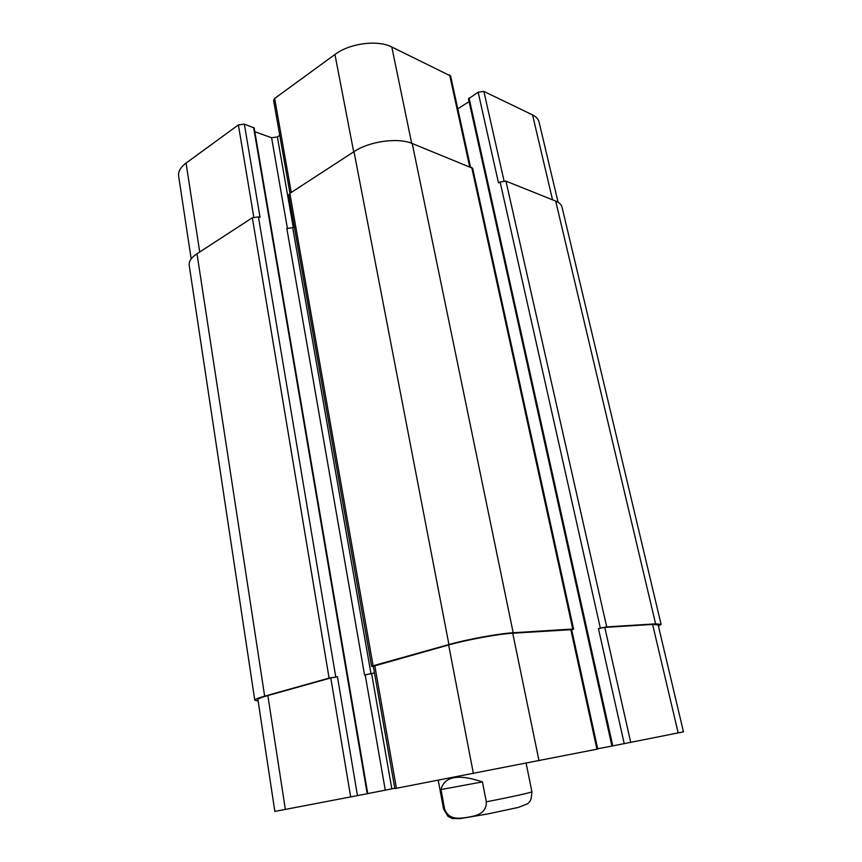 <?xml version="1.0" encoding="UTF-8"?>
<svg xmlns="http://www.w3.org/2000/svg" width="862" height="862" viewBox="0 0 862 862"><rect width="100%" height="100%" fill="white"/><g stroke="black" fill="none" stroke-linecap="round" stroke-linejoin="round"><path stroke-width="1.29" d="M482.44 781.899L486.308 801.822C486.631 814.385 474.822 815.969 467.419 817.348C459.899 818.394 448.693 820.505 444.587 808.944L440.988 789.538L482.44 781.899C458.272 773.753 444.447 776.306 440.988 789.538M558.07 202.258L539.052 121.962C538.33 119.042 536.164 116.682 532.544 114.894L483.862 91.415L478.151 92.191L468.475 98.861L611.923 746.061L597.689 748.766M253.611 127.468L367.212 793.74L367.751 793.633L254.193 128.007L244.345 124.106L238.386 124.915L186.063 163.09C180.524 167.26 178.046 171.581 178.628 176.053L191.181 258.934M279.741 135.291L277.381 136.95L271.605 137.748L254.829 131.714M470.48 166.894L450.6 75.975L391.801 46.99C377.556 39.63 349.703 43.251 334.941 54.478L274.655 98.462L273.588 100.391L289.966 193.303M469.09 101.63L457.776 108.806M600.34 628.086L606.708 626.911L655.605 623.862L661.089 624.357L562.024 207.128C561.399 204.574 559.287 202.57 555.699 201.094L505.951 181.128L500.122 181.968L600.34 628.086L598.433 628.592L604.79 627.417L652.609 624.411L658.148 624.918L683.469 731.849L611.923 746.061M597.754 749.046L394.861 788.568L373.3 666.261L448.639 644.97C466.913 639.776 498.408 634.001 512.728 633.214L571.646 629.637L597.754 749.046M394.807 788.267L367.74 793.6M367.212 793.74L274.849 811.411L257.921 699.685C257.9 698.813 261.208 697.433 267.856 695.559L330.782 677.952L337.441 676.724L357.482 795.68M294.287 226.652L292.714 227.633L286.83 228.495L364.572 675.021L374.496 672.996M661.089 624.357L658.439 626.157M258.126 700.989L254.786 700.256C254.764 699.384 258.05 698.015 264.656 696.151L329.09 678.103L337.441 676.724M364.572 675.021L374.474 672.888M373.332 666.434L371.63 666.401L373.106 665.776L448.93 644.55C467.258 639.324 498.839 633.548 513.192 632.762L572.756 629.034L573.607 629.12L571.7 629.874M500.122 181.968L498.484 182.895L478.151 92.191M244.345 124.106L260.055 217.364L258.428 216.89L252.34 217.763L196.999 253.762C191.31 257.566 188.713 261.423 189.209 265.334L254.786 700.256M573.607 629.12L472.656 168.305L412.219 143.501C397.888 137.317 369.356 141.271 353.991 151.669L289.869 193.357L288.738 195.092L371.63 666.401M526.154 763.355L531.919 791.704C532.727 792.221 510.95 797.07 486.308 801.822M444.587 808.944L443.542 808.89L447.981 816.336L452.518 818.566L460.2 818.598L487.429 814.019L518.418 807.403L527.576 803.783C529.882 801.38 531.272 801.66 531.919 791.704M652.609 624.411L678.189 732.948M604.79 627.417L630.736 742.441M598.433 628.592L624.239 743.712M570.806 629.562L596.946 749.207M512.728 633.214L539.041 760.801M448.639 644.97L473.4 773.591M374.787 665.636L396.434 788.277M371.641 673.772L391.844 788.838M365.208 674.968L385.271 790.12M330.782 677.952L350.672 797.005M267.856 695.559L285.354 809.461M552.553 199.833L532.544 114.894M504.044 180.869L483.862 91.415M469.65 166.56L449.63 74.897M411.67 143.297L391.801 46.99M353.689 151.852L334.941 54.478M291.259 192.463L274.655 98.462M293.242 227.299L277.381 136.95M287.445 228.624L271.605 137.748M253.794 217.095L238.386 124.915M199.715 251.984L186.063 163.09M196.999 253.762L264.656 696.151M252.34 217.763L329.09 678.103M258.428 216.89L335.76 676.875M292.714 227.633L371.016 673.836M289.869 193.357L373.106 665.776M353.991 151.669L448.93 644.55M412.219 143.501L513.192 632.762M471.708 167.379L572.756 629.034M469.057 97.977L612.774 745.91M505.951 181.128L606.708 626.911M555.699 201.094L655.605 623.862M438.252 780.304L443.542 808.89"/></g></svg>
